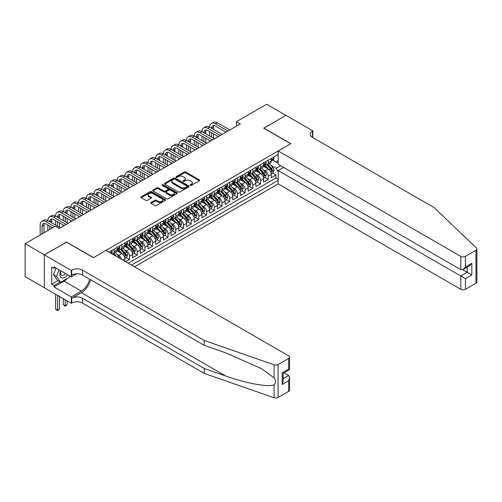 <?xml version="1.0" encoding="UTF-8"?>
<svg xmlns="http://www.w3.org/2000/svg" width="502" height="502" viewBox="0 0 502 502"><rect width="100%" height="100%" fill="white"/><g stroke="black" fill="none" stroke-linecap="round" stroke-linejoin="round"><path stroke-width="0.75" d="M190.271 185.382A0.747 0.433 0 0 0 191.331 185.382L199.369 180.745A1.067 0.615 0 0 0 199.683 180.306A1.067 0.615 0 0 0 199.369 179.873L185.753 172.01A1.067 0.615 0 0 0 184.24 172.01L176.208 176.648A0.747 0.433 0 0 0 175.989 176.955A0.747 0.433 0 0 0 176.208 177.262A0.747 0.433 0 0 0 177.262 177.262L178.304 176.66A3.42 1.977 0 0 1 183.142 176.66L184.278 177.313A3.42 1.977 0 0 1 185.282 178.712A3.42 1.977 0 0 1 184.278 180.111L183.236 180.707A0.747 0.433 0 0 0 183.023 181.015A0.747 0.433 0 0 0 183.236 181.322A0.747 0.433 0 0 0 184.297 181.322L185.338 180.72A3.42 1.977 0 0 1 190.176 180.72L191.312 181.379A3.42 1.977 0 0 1 192.316 182.772A3.42 1.977 0 0 1 191.312 184.171L190.271 184.774A0.747 0.433 0 0 0 190.051 185.075A0.747 0.433 0 0 0 190.271 185.382L190.271 184.774M151.039 202.488A1.067 0.615 0 0 0 150.725 202.921A1.067 0.615 0 0 0 151.039 203.36L154.861 205.563A1.067 0.615 0 0 0 156.373 205.563L165.296 200.411A1.067 0.615 0 0 0 165.61 199.978A1.067 0.615 0 0 0 165.296 199.539L151.686 191.682A1.067 0.615 0 0 0 150.173 191.682L141.25 196.834A1.067 0.615 0 0 0 140.936 197.267A1.067 0.615 0 0 0 141.25 197.706L145.862 200.367A1.067 0.615 0 0 0 147.375 200.367L151.19 198.165A1.067 0.615 0 0 0 151.504 197.725A1.067 0.615 0 0 0 151.19 197.292L148.906 195.968A2.861 1.65 0 0 1 148.065 194.801A2.861 1.65 0 0 1 149.834 193.276A2.861 1.65 0 0 1 152.953 193.634L161.914 198.811A2.861 1.65 0 0 1 162.748 199.978A2.861 1.65 0 0 1 160.985 201.503A2.861 1.65 0 0 1 157.866 201.145L156.373 200.285A1.067 0.615 0 0 0 154.861 200.285L151.039 202.488L151.039 203.36M66.515 242.171L44.364 254.828L25.1 243.708L25.1 276.627L44.32 287.728M66.515 242.039L93.479 257.608L290.721 143.735L263.757 128.167L285.908 115.378L266.644 104.253L236.404 121.716L236.404 126.165M25.1 243.708L55.339 226.251L59.192 228.473L240.257 123.938L236.404 121.716M178.379 191.984A1.067 0.615 0 0 0 179.892 191.984L188.815 186.832A1.067 0.615 0 0 0 189.128 186.399A1.067 0.615 0 0 0 188.815 185.96L175.204 178.103A1.067 0.615 0 0 0 173.692 178.103L164.769 183.255A1.067 0.615 0 0 0 164.455 183.688A1.067 0.615 0 0 0 164.769 184.127L178.379 191.984M162.46 185.545A0.747 0.433 0 0 1 163.219 185.652L163.219 184.761L177.055 192.749A1.067 0.615 0 0 1 177.369 193.188A1.067 0.615 0 0 1 177.055 193.621L168.132 198.773A1.067 0.615 0 0 1 166.62 198.773L153.01 190.917L156.825 188.727L156.825 187.836L153.01 190.045A1.067 0.615 0 0 0 152.696 190.478A1.067 0.615 0 0 0 153.01 190.917L153.01 190.045M156.825 188.727A1.067 0.615 0 0 1 158.337 188.727L158.337 187.836A1.067 0.615 0 0 0 156.825 187.836M158.337 187.836L163.859 191.024A1.067 0.615 0 0 0 165.371 191.024L167.906 189.561A1.067 0.615 0 0 0 168.22 189.128A1.067 0.615 0 0 0 167.906 188.689L162.159 185.37A0.747 0.433 0 0 1 161.939 185.069A0.747 0.433 0 0 1 162.403 184.667A0.747 0.433 0 0 1 163.219 184.761M125.688 261.749L129.535 259.521L126.033 257.501M124.521 249.82L126.454 250.937A4.361 2.516 60 0 1 129.535 256.277L132.622 254.495L132.622 257.746L137.241 255.072L133.739 253.052M132.227 245.371L134.16 246.488A4.361 2.516 60 0 1 137.241 251.828L140.322 250.046L140.322 253.297L144.946 250.623L141.439 248.603M139.932 240.922L141.865 242.039A4.361 2.516 60 0 1 144.946 247.379L148.027 245.597L148.027 248.848L152.652 246.181L149.144 244.154M147.638 236.473L149.571 237.59A4.361 2.516 60 0 1 152.652 242.93L155.733 241.148L155.733 244.399L160.358 241.732L156.85 239.705M155.338 232.024L157.277 233.141A4.361 2.516 60 0 1 160.358 238.481L163.439 236.706L163.439 239.95L168.063 237.283L164.556 235.256M163.043 227.582L164.982 228.699A4.361 2.516 60 0 1 168.063 234.032L171.144 232.257L171.144 235.501L175.769 232.834L172.261 230.807M170.749 223.133L172.682 224.25A4.361 2.516 60 0 1 175.769 229.583L178.85 227.808L178.85 231.052L183.468 228.385L179.967 226.358M178.455 218.684L180.387 219.801A4.361 2.516 60 0 1 183.468 225.134L186.556 223.359L186.556 226.603L191.174 223.936L187.673 221.915M186.16 214.235L188.093 215.352A4.361 2.516 60 0 1 191.174 220.692L194.255 218.91L194.255 222.16L198.88 219.487L195.372 217.466M193.866 209.786L195.799 210.903A4.361 2.516 60 0 1 198.88 216.243L201.961 214.461L201.961 217.711L206.586 215.038L203.078 213.017M201.566 205.337L203.505 206.454A4.361 2.516 60 0 1 206.586 211.794L209.667 210.012L209.667 213.262L214.291 210.589L210.784 208.568M209.271 200.888L211.21 202.005A4.361 2.516 60 0 1 214.291 207.345L217.372 205.563L217.372 208.813L221.997 206.146L218.489 204.119M216.977 196.439L218.91 197.556A4.361 2.516 60 0 1 221.997 202.896L225.078 201.114L225.078 204.364L229.696 201.697L226.195 199.67M224.683 191.99L226.615 193.107A4.361 2.516 60 0 1 229.696 198.447L232.784 196.671L232.784 199.915L237.402 197.248L233.901 195.222M232.388 187.547L234.321 188.664A4.361 2.516 60 0 1 237.402 193.998L240.483 192.222L240.483 195.466L245.108 192.799L241.6 190.773M240.094 183.098L242.027 184.215A4.361 2.516 60 0 1 245.108 189.549L248.189 187.773L248.189 191.017L252.813 188.35L249.306 186.324M247.8 178.649L249.732 179.766A4.361 2.516 60 0 1 252.813 185.1L255.894 183.324L255.894 186.568L260.519 183.901L257.011 181.881M255.499 174.2L257.438 175.317A4.361 2.516 60 0 1 260.519 180.657L263.6 178.875L263.6 182.126L268.225 179.452L268.225 176.208A4.361 2.516 -120 0 0 265.144 170.868L263.205 169.751M264.717 177.432L268.225 179.452M124.916 261.304L124.916 258.944A4.361 2.516 -120 0 0 121.835 253.604L117.066 250.856M121.653 259.421A4.361 2.516 60 0 0 118.748 255.386L116.815 254.269M132.622 254.495A4.361 2.516 -120 0 0 129.535 249.155L124.772 246.407M140.322 250.046A4.361 2.516 -120 0 0 137.241 244.712L132.478 241.958M148.027 245.597A4.361 2.516 -120 0 0 144.946 240.263L140.183 237.509M155.733 241.148A4.361 2.516 -120 0 0 152.652 235.814L147.889 233.06M163.439 236.706A4.361 2.516 -120 0 0 160.358 231.366L155.595 228.617M171.144 232.257A4.361 2.516 -120 0 0 168.063 226.917L163.294 224.168M178.85 227.808A4.361 2.516 -120 0 0 175.769 222.468L171 219.719M186.556 223.359A4.361 2.516 -120 0 0 183.468 218.019L178.706 215.27M194.255 218.91A4.361 2.516 -120 0 0 191.174 213.57L186.411 210.821M201.961 214.461A4.361 2.516 -120 0 0 198.88 209.121L194.117 206.372M209.667 210.012A4.361 2.516 -120 0 0 206.586 204.678L201.823 201.923M217.372 205.563A4.361 2.516 -120 0 0 214.291 200.229L209.522 197.474M225.078 201.114A4.361 2.516 -120 0 0 221.997 195.78L217.228 193.025M232.784 196.671A4.361 2.516 -120 0 0 229.696 191.331L224.934 188.583M240.483 192.222A4.361 2.516 -120 0 0 237.402 186.882L232.639 184.134M248.189 187.773A4.361 2.516 -120 0 0 245.108 182.433L240.345 179.685M255.894 183.324A4.361 2.516 -120 0 0 252.813 177.984L248.051 175.236M263.6 178.875A4.361 2.516 -120 0 0 260.519 173.535L255.756 170.787M134.505 266.838L278.202 183.883L460.805 289.303L460.805 276.006L467.199 272.31L467.199 267.102M131.505 265.106L278.202 180.413M278.202 154.434L109.003 252.117M118.71 248.954L118.748 248.979A4.361 2.516 60 0 0 120.932 249.199L124.013 247.417A4.361 2.516 -120 0 0 124.916 245.422L124.916 242.93M126.416 244.512L126.454 244.53A4.361 2.516 60 0 0 128.637 244.75L131.719 242.968A4.361 2.516 -120 0 0 132.622 240.973L132.622 238.481M134.122 240.063L134.16 240.082A4.361 2.516 60 0 0 136.337 240.301L139.424 238.519A4.361 2.516 -120 0 0 140.322 236.524L140.322 234.032M141.828 235.614L141.865 235.633A4.361 2.516 60 0 0 144.043 235.852L147.124 234.07A4.361 2.516 -120 0 0 148.027 232.075L148.027 229.583M149.527 231.165L149.571 231.19A4.361 2.516 60 0 0 151.748 231.403L154.829 229.621A4.361 2.516 -120 0 0 155.733 227.626L155.733 225.134M157.233 226.716L157.277 226.741A4.361 2.516 60 0 0 159.454 226.954L162.535 225.178A4.361 2.516 -120 0 0 163.439 223.183L163.439 220.692M164.938 222.267L164.982 222.292A4.361 2.516 60 0 0 167.16 222.505L170.241 220.729A4.361 2.516 -120 0 0 171.144 218.734L171.144 216.243M172.644 217.818L172.682 217.843A4.361 2.516 60 0 0 174.865 218.056L177.946 216.28A4.361 2.516 -120 0 0 178.85 214.285L178.85 211.794M180.35 213.369L180.387 213.394A4.361 2.516 60 0 0 182.571 213.607L185.652 211.831A4.361 2.516 -120 0 0 186.556 209.836L186.556 207.345M188.055 208.92L188.093 208.945A4.361 2.516 60 0 0 190.271 209.158L193.358 207.382A4.361 2.516 -120 0 0 194.255 205.387L194.255 202.896M195.761 204.471L195.799 204.496A4.361 2.516 60 0 0 197.976 204.716L201.057 202.933A4.361 2.516 -120 0 0 201.961 200.938L201.961 198.447M203.461 200.028L203.505 200.047A4.361 2.516 60 0 0 205.682 200.267L208.763 198.485A4.361 2.516 -120 0 0 209.667 196.489L209.667 193.998M211.166 195.579L211.21 195.598A4.361 2.516 60 0 0 213.388 195.818L216.469 194.036A4.361 2.516 -120 0 0 217.372 192.04L217.372 189.549M218.872 191.13L218.91 191.155A4.361 2.516 60 0 0 221.093 191.369L224.174 189.587A4.361 2.516 -120 0 0 225.078 187.591L225.078 185.1M226.578 186.681L226.615 186.706A4.361 2.516 60 0 0 228.799 186.92L231.88 185.138A4.361 2.516 -120 0 0 232.784 183.148L232.784 180.657M234.283 182.232L234.321 182.257A4.361 2.516 60 0 0 236.498 182.471L239.586 180.695A4.361 2.516 -120 0 0 240.483 178.699L240.483 176.208M241.989 177.783L242.027 177.808A4.361 2.516 60 0 0 244.204 178.022L247.285 176.246A4.361 2.516 -120 0 0 248.189 174.25L248.189 171.759M249.689 173.334L249.732 173.359A4.361 2.516 60 0 0 251.91 173.573L254.991 171.797A4.361 2.516 -120 0 0 255.894 169.802L255.894 167.31M257.394 168.885L257.438 168.91A4.361 2.516 60 0 0 259.616 169.124L262.697 167.348A4.361 2.516 -120 0 0 263.6 165.353L263.6 162.861M128.267 263.236L275.931 177.984L275.931 175.003L271.306 177.677L271.306 174.426A4.361 2.516 -120 0 0 268.225 169.086L263.456 166.338M265.1 164.436L265.144 164.461A4.361 2.516 -120 0 0 267.321 164.681A4.361 2.516 -120 0 0 268.225 162.686L268.225 160.194M267.321 164.681L270.402 162.899A4.361 2.516 -120 0 0 271.306 160.904L271.306 158.412M109.505 252.406L109.505 251.828M114.13 249.155L114.13 251.646A4.361 2.516 60 0 1 113.226 253.642A4.361 2.516 60 0 1 111.883 253.78M113.226 253.642L116.307 251.866A4.361 2.516 -120 0 0 117.211 249.87L117.211 247.379M121.835 244.712L121.835 247.204A4.361 2.516 60 0 1 120.932 249.199M129.535 240.263L129.535 242.755A4.361 2.516 60 0 1 128.637 244.75M137.241 235.814L137.241 238.306A4.361 2.516 60 0 1 136.337 240.301M144.946 231.366L144.946 233.857A4.361 2.516 60 0 1 144.043 235.852M152.652 226.917L152.652 229.408A4.361 2.516 60 0 1 151.748 231.403M160.358 222.468L160.358 224.959A4.361 2.516 60 0 1 159.454 226.954M168.063 218.019L168.063 220.51A4.361 2.516 60 0 1 167.16 222.505M175.769 213.57L175.769 216.061A4.361 2.516 60 0 1 174.865 218.056M183.468 209.121L183.468 211.612A4.361 2.516 60 0 1 182.571 213.607M191.174 204.678L191.174 207.169A4.361 2.516 60 0 1 190.271 209.158M198.88 200.229L198.88 202.72A4.361 2.516 60 0 1 197.976 204.716M206.586 195.78L206.586 198.271A4.361 2.516 60 0 1 205.682 200.267M214.291 191.331L214.291 193.822A4.361 2.516 60 0 1 213.388 195.818M221.997 186.882L221.997 189.373A4.361 2.516 60 0 1 221.093 191.369M229.696 182.433L229.696 184.924A4.361 2.516 60 0 1 228.799 186.92M237.402 177.984L237.402 180.475A4.361 2.516 60 0 1 236.498 182.471M245.108 173.535L245.108 176.026A4.361 2.516 60 0 1 244.204 178.022M252.813 169.086L252.813 171.577A4.361 2.516 60 0 1 251.91 173.573M260.519 164.643L260.519 167.135A4.361 2.516 60 0 1 259.616 169.124M260.519 180.657L260.519 183.901M252.813 185.1L252.813 188.35M245.108 189.549L245.108 192.799M237.402 193.998L237.402 197.248M229.696 198.447L229.696 201.697M221.997 202.896L221.997 206.146M214.291 207.345L214.291 210.589M206.586 211.794L206.586 215.038M198.88 216.243L198.88 219.487M191.174 220.692L191.174 223.936M183.468 225.134L183.468 228.385M175.769 229.583L175.769 232.834M168.063 234.032L168.063 237.283M160.358 238.481L160.358 241.732M152.652 242.93L152.652 246.181M144.946 247.379L144.946 250.623M137.241 251.828L137.241 255.072M129.535 256.277L129.535 259.521M278.202 171.96L276.081 168.289L270.911 165.302M276.081 168.289L280.631 165.666M272.649 160.082L278.202 163.282M272.806 159.994L276.081 161.882L278.202 160.659M272.423 172.983L275.931 175.003M275.931 177.984L278.202 179.296M190.572 185.489L191.312 185.062A3.42 1.977 0 0 0 192.316 183.663L192.316 182.772M185.282 178.712L185.282 179.603A3.42 1.977 0 0 1 184.278 181.002L183.537 181.429M199.369 179.873L199.369 180.745L185.753 172.901A1.067 0.615 0 0 0 184.24 172.901L176.503 177.369M188.815 185.96L188.815 186.832L175.204 178.994A1.067 0.615 0 0 0 173.692 178.994L164.781 184.134L164.769 183.255M186.926 186.7A0.747 0.433 0 0 0 187.146 186.399A0.747 0.433 0 0 0 186.926 186.091L174.978 179.195A0.747 0.433 0 0 0 173.918 179.195L172.82 179.829A3.42 1.977 0 0 0 171.822 181.222A3.42 1.977 0 0 0 172.82 182.621L180.99 187.334A3.42 1.977 0 0 0 185.828 187.334L186.926 186.7L186.926 187.591A0.747 0.433 0 0 0 187.146 187.29L187.146 186.399M171.822 181.222L171.822 182.113A3.42 1.977 0 0 0 172.82 183.512L172.82 182.621M186.926 187.591L185.828 188.225A3.42 1.977 0 0 1 180.99 188.225L172.82 183.512M158.337 188.727L163.859 191.915A1.067 0.615 0 0 0 165.371 191.915L167.906 190.453A1.067 0.615 0 0 0 168.22 190.013L168.22 189.128M163.219 185.652L177.043 193.634M169.588 194.33A2.861 1.65 0 0 0 172.707 194.694A2.861 1.65 0 0 0 174.47 193.163A2.861 1.65 0 0 0 173.636 191.996L170.479 190.176A1.067 0.615 0 0 0 168.967 190.176L166.432 191.638A1.067 0.615 0 0 0 166.118 192.071A1.067 0.615 0 0 0 166.432 192.511L169.588 194.33L169.588 195.222A2.861 1.65 0 0 0 172.707 195.579A2.861 1.65 0 0 0 174.47 194.054L174.47 193.163M166.118 192.071L166.118 192.963A1.067 0.615 0 0 0 166.432 193.402L166.432 192.511M169.588 195.222L166.432 193.402M162.748 199.978L162.748 200.869A2.861 1.65 0 0 1 160.985 202.394A2.861 1.65 0 0 1 157.866 202.036L156.373 201.17A1.067 0.615 0 0 0 154.861 201.17L151.058 203.366M148.065 194.801L148.065 195.692A2.861 1.65 0 0 0 148.906 196.859L148.906 195.968M151.177 198.171L148.906 196.859M165.296 199.539L165.296 200.411L151.686 192.573A1.067 0.615 0 0 0 150.173 192.573L141.263 197.713M271.237 173.661L273.232 172.512L274.004 170.291A2.886 1.669 -120 0 0 272.875 167.58L269.354 163.501M268.652 169.369L264.629 164.712M266.361 168.013L264.027 165.309A6.921 3.997 -120 0 0 263.814 165.07M266.926 164.838L270.49 168.961A2.886 1.669 60 0 1 271.519 170.95C271.952 171.527 272.26 171.351 272.442 170.41A2.886 1.669 -120 0 0 271.413 168.421L267.892 164.349M267.139 164.769L270.961 169.199A1.468 0.847 60 0 1 271.331 169.77L272.442 170.41M271.519 170.95L271.726 171.289M273.345 157.233L274.004 158.368A2.886 1.669 60 0 1 273.402 159.649L271.94 160.489A2.886 1.669 -120 0 0 272.442 159.824L272.379 159.567M40.16 235.011L40.16 225.047A8.17 4.719 60 0 1 41.854 221.307L43.781 220.196A8.17 4.719 60 0 1 47.866 220.598A8.17 4.719 60 0 1 49.56 216.858L51.486 215.747A8.17 4.719 60 0 1 55.571 216.149A8.17 4.719 60 0 1 57.266 212.409L59.192 211.298A8.17 4.719 60 0 1 63.277 211.706A8.17 4.719 60 0 1 64.971 207.96L66.898 206.849A8.17 4.719 60 0 1 70.983 207.257A8.17 4.719 60 0 1 72.677 203.517L74.603 202.4A8.17 4.719 60 0 1 78.688 202.808A8.17 4.719 60 0 1 80.376 199.068L82.303 197.951A8.17 4.719 60 0 1 86.394 198.359A8.17 4.719 60 0 1 88.082 194.619L90.009 193.508A8.17 4.719 60 0 1 94.094 193.91A8.17 4.719 60 0 1 95.788 190.17L97.714 189.059A8.17 4.719 60 0 1 101.799 189.461A8.17 4.719 60 0 1 103.494 185.721L105.42 184.61A8.17 4.719 60 0 1 109.505 185.012A8.17 4.719 60 0 1 111.199 181.272L113.126 180.162A8.17 4.719 60 0 1 117.211 180.563A8.17 4.719 60 0 1 118.905 176.823L120.831 175.713A8.17 4.719 60 0 1 124.916 176.114A8.17 4.719 60 0 1 126.604 172.374L128.531 171.264A8.17 4.719 60 0 1 132.622 171.671A8.17 4.719 60 0 1 134.31 167.925L136.237 166.815A8.17 4.719 60 0 1 140.322 167.222A8.17 4.719 60 0 1 142.016 163.483L143.942 162.366A8.17 4.719 60 0 1 148.027 162.773A8.17 4.719 60 0 1 149.721 159.034L151.648 157.917A8.17 4.719 60 0 1 155.733 158.325A8.17 4.719 60 0 1 157.427 154.585L159.354 153.474A8.17 4.719 60 0 1 163.439 153.876A8.17 4.719 60 0 1 165.133 150.136L167.059 149.025A8.17 4.719 60 0 1 171.144 149.427A8.17 4.719 60 0 1 172.839 145.687L174.765 144.576A8.17 4.719 60 0 1 178.85 144.978A8.17 4.719 60 0 1 180.538 141.238L182.464 140.127A8.17 4.719 60 0 1 186.556 140.529A8.17 4.719 60 0 1 188.244 136.789L190.17 135.678A8.17 4.719 60 0 1 194.255 136.08A8.17 4.719 60 0 1 195.949 132.34L197.876 131.229A8.17 4.719 60 0 1 201.961 131.637A8.17 4.719 60 0 1 203.655 127.891L205.582 126.78A8.17 4.719 60 0 1 209.667 127.188A8.17 4.719 60 0 1 211.361 123.448L213.287 122.331A8.17 4.719 60 0 1 217.372 122.739L229.853 129.943M211.361 123.448A8.17 4.719 60 0 1 215.446 123.85L227.927 131.053M271.4 160.627L271.413 160.627A2.886 1.669 -120 0 0 271.94 160.489M272.071 159.611L272.442 159.824L271.519 160.358A2.886 1.669 60 0 1 271.306 160.772M226 132.17L215.446 126.071A5.447 3.144 -120 0 0 212.722 125.801A5.447 3.144 -120 0 0 211.593 128.299L213.519 127.188L213.519 129.409M213.858 125.55A5.447 3.144 -120 0 0 213.519 127.188M211.593 132.748L211.593 137.197M213.519 133.858L213.519 138.307M209.667 141.595L209.667 140.529M209.667 136.08L209.667 131.637M60.692 270.754A7.084 4.091 120 0 0 62.355 278.008A7.084 4.091 120 0 0 67.638 274.763M60.93 270.885A4.851 2.799 120 0 0 61.52 275.228A4.851 2.799 120 0 0 62.229 275.447A4.851 2.799 120 0 0 65.574 273.571M69.621 275.905L69.019 277.474L60.698 282.275L57.617 280.499L53.457 274.581L55.992 268.037M60.698 282.275L56.538 276.357L59.073 269.819M53.457 274.581L56.538 276.357M283.674 167.423L278.202 170.58L465.423 278.673L465.423 289.303L475.94 283.235L475.94 250.316A3.269 1.889 0 0 0 476.9 248.979A3.269 1.889 0 0 0 476.429 248.007L434.224 207.677L312.489 137.397A7.63 4.405 180 0 1 310.255 134.279A7.63 4.405 180 0 1 312.489 131.166L312.909 130.922L285.945 115.353L263.87 128.23M278.202 170.58L278.202 183.883M263.87 128.098L290.834 143.666L278.202 150.964L460.805 256.384A3.269 1.889 0 0 0 465.423 256.384L475.94 250.316M312.909 130.922L312.677 137.504M278.202 150.964L278.202 164.261L460.805 269.687L460.805 256.384M476.9 248.979L476.9 281.898A3.269 1.889 180 0 1 475.94 283.235M465.423 289.303A3.269 1.889 180 0 1 460.805 289.303M311.522 136.713A7.63 4.405 180 0 1 312.489 136.036L312.489 131.166M462.649 269.687L471.824 274.983L465.423 278.673M465.423 256.384L465.423 267.02L463.114 269.461L460.805 269.687M465.423 267.02L471.824 263.324L469.508 265.765L463.114 269.461M288.6 391.391L288.6 380.761L289.56 377.542L289.56 390.06A3.269 1.889 180 0 1 288.6 391.391L278.083 397.465A3.269 1.889 180 0 1 274.086 397.747L204.232 373.375L204.232 368.506L82.497 298.226A7.63 4.405 -0 0 0 71.711 298.226L81.343 292.66A14.194 8.195 120 0 0 90.718 279.796M204.232 368.506L225.655 375.979C246.124 383.359 268.99 387.488 274.086 384.727C275.937 382.825 275.937 380.535 274.086 377.843L261.517 368.706L225.655 352.799L204.232 345.332L82.497 275.046A7.63 4.405 -0 0 0 71.711 275.046L71.711 270.176L71.29 270.421L44.32 254.853L66.396 242.108L93.366 257.677L105.997 250.379L288.6 355.805A3.269 1.889 -0 0 1 289.56 357.142A3.269 1.889 -0 0 1 288.6 358.472L278.083 364.546L278.083 397.465M204.232 373.375L82.497 303.095A7.63 4.405 -0 0 0 71.711 303.095L71.29 303.34L44.32 287.772L44.32 254.853M204.232 345.332L204.232 340.456L82.497 270.176A7.63 4.405 -0 0 0 71.711 270.176M274.086 377.843L274.086 364.828L204.232 340.456M67.481 278.359A12.255 7.078 -60 0 1 64.087 281.12L54.034 286.924L54.034 285.5L60.158 281.961M55.264 267.616L54.034 268.332L51.719 266.995L51.719 284.163L54.034 285.5M54.034 268.332L54.034 266.907L71.29 276.872L71.29 270.421M71.29 303.34L71.29 296.889L81.343 291.085A12.255 7.078 120 0 0 89.645 279.168M54.034 286.924L71.29 296.889M284.088 372.817L288.6 375.421L289.56 377.542M76.668 273.766L71.29 276.872M274.086 364.828A3.269 1.889 -0 0 0 278.083 364.546M51.719 284.163L57.849 280.631M288.6 380.761L282.206 384.45L283.166 381.231L283.166 373.35L289.56 369.66L289.56 357.142M282.206 384.45L282.206 372.798C283.454 373.519 283.454 373.519 282.206 372.798L288.6 369.108C289.849 369.823 289.849 369.823 288.6 369.108L288.6 358.472M263.537 178.11L265.527 176.961L266.298 174.74A2.886 1.669 -120 0 0 265.169 172.029L261.649 167.95M260.946 173.817L256.924 169.161M258.655 172.462L256.321 169.758A6.921 3.997 -120 0 0 256.108 169.519M259.22 169.281L262.784 173.403A2.886 1.669 60 0 1 263.814 175.393C264.247 175.976 264.554 175.8 264.736 174.859A2.886 1.669 -120 0 0 263.707 172.87L260.187 168.797M259.434 169.218L263.255 173.648A1.468 0.847 60 0 1 263.632 174.219L264.736 174.859M263.814 175.393L264.021 175.738M255.832 182.559L257.821 181.41L258.593 179.189A2.886 1.669 -120 0 0 257.47 176.478L253.949 172.399M253.24 178.266L249.218 173.61M250.95 176.911L248.615 174.207A6.921 3.997 -120 0 0 248.402 173.968M251.521 173.73L255.079 177.852A2.886 1.669 60 0 1 256.108 179.841C256.541 180.425 256.848 180.243 257.03 179.308A2.886 1.669 -120 0 0 256.001 177.319L252.481 173.246M251.728 173.667L255.556 178.097A1.468 0.847 60 0 1 255.926 178.668L257.03 179.308M256.108 179.841L256.321 180.187M248.126 187.008L250.115 185.859L250.887 183.632A2.886 1.669 -120 0 0 249.764 180.921L246.244 176.848M245.534 182.715L241.512 178.059M243.25 181.36L240.91 178.656A6.921 3.997 -120 0 0 240.696 178.417M243.815 178.179L247.373 182.301A2.886 1.669 60 0 1 248.402 184.29C248.835 184.874 249.143 184.692 249.331 183.757A2.886 1.669 -120 0 0 248.295 181.768L244.775 177.695M244.022 178.116L247.85 182.54A1.468 0.847 60 0 1 248.22 183.117L249.331 183.757M248.402 184.29L248.615 184.636M240.42 191.457L242.41 190.308L243.181 188.081A2.886 1.669 -120 0 0 242.058 185.37L238.538 181.297M237.835 187.164L233.806 182.508M235.545 185.809L233.21 183.105A6.921 3.997 -120 0 0 232.991 182.866M236.109 182.628L239.667 186.75A2.886 1.669 60 0 1 240.696 188.739C241.136 189.323 241.443 189.141 241.625 188.206A2.886 1.669 -120 0 0 240.596 186.217L237.076 182.144M236.316 182.559L240.144 186.989A1.468 0.847 60 0 1 240.514 187.566L241.625 188.206M240.696 188.739L240.91 189.085M265.64 161.682L266.298 162.817A2.886 1.669 60 0 1 265.696 164.091L264.234 164.938A2.886 1.669 -120 0 0 264.736 164.273L264.679 164.016M203.655 127.891A8.17 4.719 60 0 1 207.74 128.299L209.667 127.188L222.148 134.392M207.74 128.299L220.221 135.502M263.694 165.076L263.707 165.076A2.886 1.669 -120 0 0 264.234 164.938M264.366 164.06L264.736 164.273L263.814 164.807A2.886 1.669 60 0 1 263.6 165.221M218.295 136.619L207.74 130.52A5.447 3.144 -120 0 0 205.017 130.25A5.447 3.144 -120 0 0 203.887 132.748L205.814 131.637L205.814 133.858M206.159 129.999A5.447 3.144 -120 0 0 205.814 131.637M203.887 137.197L203.887 141.646M205.814 138.307L205.814 142.756M201.961 146.044L201.961 144.978M201.961 140.529L201.961 136.08M257.94 166.131L258.593 167.266A2.886 1.669 60 0 1 257.997 168.54L256.528 169.387A2.886 1.669 -120 0 0 257.03 168.722L256.974 168.465M195.949 132.34A8.17 4.719 60 0 1 200.034 132.748L201.961 131.637L214.442 138.841M200.034 132.748L212.515 139.951M255.989 169.525L256.001 169.525A2.886 1.669 -120 0 0 256.528 169.387M256.66 168.509L257.03 168.722L256.108 169.256A2.886 1.669 60 0 1 255.894 169.67M210.589 141.062L200.034 134.969A5.447 3.144 -120 0 0 197.311 134.699A5.447 3.144 -120 0 0 196.182 137.197L198.108 136.08L198.108 138.307M198.453 134.448A5.447 3.144 -120 0 0 198.108 136.08M196.182 141.646L196.182 146.088M198.108 142.756L198.108 147.205M194.255 150.493L194.255 149.427M194.255 144.978L194.255 140.529M250.234 170.58L250.887 171.715A2.886 1.669 60 0 1 250.291 172.989L248.823 173.836A2.886 1.669 -120 0 0 249.331 173.171L249.268 172.914M188.244 136.789A8.17 4.719 60 0 1 192.329 137.197L194.255 136.08L206.736 143.29M192.329 137.197L204.81 144.4M248.289 173.968L248.295 173.968A2.886 1.669 -120 0 0 248.823 173.836M248.954 172.958L249.331 173.171L248.402 173.705A2.886 1.669 60 0 1 248.189 174.112M202.89 145.511L192.329 139.418A5.447 3.144 -120 0 0 189.605 139.148A5.447 3.144 -120 0 0 188.476 141.646L190.402 140.529L190.402 142.756M190.747 138.897A5.447 3.144 -120 0 0 190.402 140.529M188.476 146.088L188.476 150.537M190.402 147.205L190.402 151.654M186.556 154.942L186.556 153.876M186.556 149.427L186.556 144.978M242.529 175.029L243.181 176.164A2.886 1.669 60 0 1 242.585 177.438L241.123 178.285A2.886 1.669 -120 0 0 241.625 177.62L241.562 177.363M180.538 141.238A8.17 4.719 60 0 1 184.629 141.646L186.556 140.529L199.037 147.739M184.629 141.646L197.11 148.849M240.583 178.417L240.596 178.417A2.886 1.669 -120 0 0 241.123 178.285M241.249 177.407L241.625 177.62L240.696 178.154A2.886 1.669 60 0 1 240.483 178.561M195.184 149.96L184.629 143.867A5.447 3.144 -120 0 0 181.9 143.597A5.447 3.144 -120 0 0 180.776 146.088L182.703 144.978L182.703 147.205M183.042 143.346A5.447 3.144 -120 0 0 182.703 144.978M180.776 150.537L180.776 154.986M182.703 151.654L182.703 156.097M178.85 159.391L178.85 158.325M178.85 153.876L178.85 149.427M232.715 195.905L234.71 194.757L235.476 192.53A2.886 1.669 -120 0 0 234.352 189.819L230.832 185.746M230.129 191.613L226.107 186.951M227.839 190.258L225.505 187.553A6.921 3.997 -120 0 0 225.291 187.309M228.404 187.077L231.962 191.199A2.886 1.669 60 0 1 232.997 193.188C233.43 193.772 233.737 193.59 233.919 192.655A2.886 1.669 -120 0 0 232.89 190.666L229.37 186.587M228.611 187.008L232.439 191.438A1.468 0.847 60 0 1 232.809 192.015L233.919 192.655M232.997 193.188L233.204 193.534M234.823 179.478L235.476 180.607A2.886 1.669 60 0 1 234.88 181.887L233.417 182.734A2.886 1.669 -120 0 0 233.919 182.069L233.857 181.812M172.839 145.687A8.17 4.719 60 0 1 176.924 146.088L178.85 144.978L191.331 152.188M176.924 146.088L189.405 153.298M232.878 182.866L232.89 182.866A2.886 1.669 -120 0 0 233.417 182.734M233.543 181.849L233.919 182.069L232.997 182.602A2.886 1.669 60 0 1 232.784 183.01M187.478 154.409L176.924 148.316A5.447 3.144 -120 0 0 174.2 148.046A5.447 3.144 -120 0 0 173.071 150.537L174.997 149.427L174.997 151.654M175.336 147.795A5.447 3.144 -120 0 0 174.997 149.427M173.071 154.986L173.071 159.435M174.997 156.097L174.997 160.546M171.144 163.84L171.144 162.773M171.144 158.325L171.144 153.876M225.009 200.354L227.004 199.206L227.77 196.979A2.886 1.669 -120 0 0 226.647 194.268L223.126 190.195M222.424 196.062L218.401 191.4M220.133 194.707L217.799 192.002A6.921 3.997 -120 0 0 217.586 191.758M220.698 191.526L224.262 195.648A2.886 1.669 60 0 1 225.291 197.637C225.724 198.215 226.032 198.039 226.214 197.104A2.886 1.669 -120 0 0 225.185 195.115L221.664 191.036M220.911 191.457L224.733 195.887A1.468 0.847 60 0 1 225.103 196.464L226.214 197.104M225.291 197.637L225.498 197.976M227.117 183.927L227.77 185.056A2.886 1.669 60 0 1 227.174 186.336L225.712 187.183A2.886 1.669 -120 0 0 226.214 186.518L226.151 186.261M165.133 150.136A8.17 4.719 60 0 1 169.218 150.537L171.144 149.427L183.625 156.637M169.218 150.537L181.699 157.747M225.172 187.315L225.185 187.315A2.886 1.669 -120 0 0 225.712 187.183M225.844 186.298L226.214 186.518L225.291 187.051A2.886 1.669 60 0 1 225.078 187.459M179.772 158.858L169.218 152.765A5.447 3.144 -120 0 0 166.495 152.495A5.447 3.144 -120 0 0 165.365 154.986L167.292 153.876L167.292 156.097M167.63 152.244A5.447 3.144 -120 0 0 167.292 153.876M165.365 159.435L165.365 163.884M167.292 160.546L167.292 164.995M163.439 168.289L163.439 167.222M163.439 162.773L163.439 158.325M217.31 204.803L219.299 203.655L220.071 201.427A2.886 1.669 -120 0 0 218.941 198.717L215.421 194.638M214.718 200.511L210.696 195.849M212.428 199.15L210.093 196.451A6.921 3.997 -120 0 0 209.88 196.207M212.992 195.975L216.557 200.097A2.886 1.669 60 0 1 217.586 202.086C218.019 202.664 218.326 202.488 218.508 201.553A2.886 1.669 -120 0 0 217.479 199.564L213.959 195.485M213.206 195.905L217.027 200.336A1.468 0.847 60 0 1 217.397 200.913L218.508 201.553M217.586 202.086L217.793 202.425M219.412 188.369L220.071 189.505A2.886 1.669 60 0 1 219.468 190.785L218.006 191.626A2.886 1.669 -120 0 0 218.508 190.967L218.445 190.71M157.427 154.585A8.17 4.719 60 0 1 161.512 154.986L163.439 153.876L175.92 161.079M161.512 154.986L173.993 162.196M217.466 191.764L217.479 191.764A2.886 1.669 -120 0 0 218.006 191.626M218.138 190.747L218.508 190.967L217.586 191.5A2.886 1.669 60 0 1 217.372 191.908M172.067 163.307L161.512 157.214A5.447 3.144 -120 0 0 158.789 156.944A5.447 3.144 -120 0 0 157.659 159.435L159.586 158.325L159.586 160.546M159.925 156.693A5.447 3.144 -120 0 0 159.586 158.325M157.659 163.884L157.659 168.333M159.586 164.995L159.586 169.444M155.733 172.738L155.733 171.671M155.733 167.222L155.733 162.773M209.604 209.252L211.593 208.098L212.365 205.876A2.886 1.669 -120 0 0 211.242 203.166L207.721 199.087M207.012 204.954L202.99 200.298M204.722 203.599L202.388 200.894A6.921 3.997 -120 0 0 202.174 200.656M205.287 200.423L208.851 204.546A2.886 1.669 60 0 1 209.88 206.535C210.313 207.113 210.62 206.937 210.802 206.002A2.886 1.669 -120 0 0 209.773 204.013L206.253 199.934M205.5 200.354L209.328 204.785A1.468 0.847 60 0 1 209.698 205.362L210.802 206.002M209.88 206.535L210.087 206.874M211.706 192.818L212.365 193.954A2.886 1.669 60 0 1 211.762 195.234L210.3 196.075A2.886 1.669 -120 0 0 210.802 195.41L210.746 195.159M149.721 159.034A8.17 4.719 60 0 1 153.807 159.435L155.733 158.325L168.214 165.528M153.807 159.435L166.287 166.645M209.761 196.213L209.773 196.213A2.886 1.669 -120 0 0 210.3 196.075M210.432 195.196L210.802 195.41L209.88 195.943A2.886 1.669 60 0 1 209.667 196.357M164.361 167.756L153.807 161.663A5.447 3.144 -120 0 0 151.083 161.393A5.447 3.144 -120 0 0 149.954 163.884L151.88 162.773L151.88 164.995M152.225 161.142A5.447 3.144 -120 0 0 151.88 162.773M149.954 168.333L149.954 172.782M151.88 169.444L151.88 173.893M148.027 177.187L148.027 176.114M148.027 171.671L148.027 167.222M201.898 213.701L203.887 212.547L204.659 210.325A2.886 1.669 -120 0 0 203.536 207.615L200.016 203.536M199.307 209.403L195.284 204.747M197.016 208.048L194.682 205.343A6.921 3.997 -120 0 0 194.469 205.105M197.587 204.872L201.145 208.995A2.886 1.669 60 0 1 202.174 210.984C202.607 211.562 202.915 211.386 203.097 210.445A2.886 1.669 -120 0 0 202.068 208.455L198.547 204.383M197.794 204.803L201.622 209.234A1.468 0.847 60 0 1 201.992 209.805L203.097 210.445M202.174 210.984L202.388 211.323M204.007 197.267L204.659 198.403A2.886 1.669 60 0 1 204.063 199.683L202.595 200.524A2.886 1.669 -120 0 0 203.097 199.859L203.04 199.601M142.016 163.483A8.17 4.719 60 0 1 146.101 163.884L148.027 162.773L160.508 169.977M146.101 163.884L158.582 171.088M202.061 200.662L202.068 200.662A2.886 1.669 -120 0 0 202.595 200.524M202.726 199.645L203.097 199.859L202.174 200.392A2.886 1.669 60 0 1 201.961 200.806M156.655 172.205L146.101 166.106A5.447 3.144 -120 0 0 143.377 165.836A5.447 3.144 -120 0 0 142.248 168.333L144.174 167.222L144.174 169.444M144.52 165.585A5.447 3.144 -120 0 0 144.174 167.222M142.248 172.782L142.248 177.231M144.174 173.893L144.174 178.342M140.322 181.63L140.322 180.563M140.322 176.114L140.322 171.671M194.192 218.144L196.182 216.996L196.953 214.774A2.886 1.669 -120 0 0 195.83 212.064L192.31 207.985M191.601 213.852L187.579 209.196M189.317 212.497L186.976 209.792A6.921 3.997 -120 0 0 186.763 209.554M189.881 209.315L193.439 213.438A2.886 1.669 60 0 1 194.469 215.427C194.901 216.011 195.215 215.835 195.397 214.894A2.886 1.669 -120 0 0 194.368 212.904L190.848 208.832M190.089 209.252L193.916 213.683A1.468 0.847 60 0 1 194.287 214.254L195.397 214.894M194.469 215.427L194.682 215.772M196.301 201.716L196.953 202.852A2.886 1.669 60 0 1 196.357 204.126L194.895 204.973A2.886 1.669 -120 0 0 195.397 204.308L195.334 204.05M134.31 167.925A8.17 4.719 60 0 1 138.395 168.333L140.322 167.222L152.809 174.426M138.395 168.333L150.882 175.537M194.356 205.111L194.368 205.111A2.886 1.669 -120 0 0 194.895 204.973M195.021 204.094L195.397 204.308L194.469 204.841A2.886 1.669 60 0 1 194.255 205.255M148.956 176.654L138.395 170.554A5.447 3.144 -120 0 0 135.672 170.285A5.447 3.144 -120 0 0 134.549 172.782L136.475 171.671L136.475 173.893M136.814 170.034A5.447 3.144 -120 0 0 136.475 171.671M134.549 177.231L134.549 181.68M136.475 178.342L136.475 182.791M132.622 186.079L132.622 185.012M132.622 180.563L132.622 176.114M186.487 222.593L188.476 221.445L189.248 219.223A2.886 1.669 -120 0 0 188.124 216.513L184.604 212.434M183.901 218.301L179.873 213.645M181.611 216.946L179.277 214.241A6.921 3.997 -120 0 0 179.057 214.003M182.176 213.764L185.734 217.887A2.886 1.669 60 0 1 186.763 219.876C187.202 220.46 187.51 220.278 187.692 219.343A2.886 1.669 -120 0 0 186.662 217.353L183.142 213.281M182.383 213.701L186.211 218.132A1.468 0.847 60 0 1 186.581 218.703L187.692 219.343M186.763 219.876L186.976 220.221M188.595 206.165L189.248 207.301A2.886 1.669 60 0 1 188.652 208.575L187.19 209.422A2.886 1.669 -120 0 0 187.692 208.757L187.629 208.499M126.604 172.374A8.17 4.719 60 0 1 130.696 172.782L132.622 171.671L145.103 178.875M130.696 172.782L143.177 179.986M186.65 209.56L186.662 209.56A2.886 1.669 -120 0 0 187.19 209.422M187.315 208.543L187.692 208.757L186.763 209.29A2.886 1.669 60 0 1 186.556 209.704M141.25 181.096L130.696 175.003A5.447 3.144 -120 0 0 127.972 174.734A5.447 3.144 -120 0 0 126.843 177.231L128.769 176.114L128.769 178.342M129.108 174.483A5.447 3.144 -120 0 0 128.769 176.114M126.843 181.68L126.843 186.123M128.769 182.791L128.769 187.24M124.916 190.528L124.916 189.461M124.916 185.012L124.916 180.563M178.781 227.042L180.776 225.894L181.542 223.672A2.886 1.669 -120 0 0 180.419 220.955L176.899 216.883M176.196 222.75L172.173 218.094M173.905 221.395L171.571 218.69A6.921 3.997 -120 0 0 171.358 218.452M174.47 218.213L178.034 222.336A2.886 1.669 60 0 1 179.063 224.325C179.496 224.909 179.804 224.727 179.986 223.792A2.886 1.669 -120 0 0 178.957 221.802L175.436 217.73M174.677 218.15L178.505 222.574A1.468 0.847 60 0 1 178.875 223.152L179.986 223.792M179.063 224.325L179.27 224.67M180.889 210.614L181.542 211.75A2.886 1.669 60 0 1 180.946 213.024L179.484 213.871A2.886 1.669 -120 0 0 179.986 213.206L179.923 212.948M118.905 176.823A8.17 4.719 60 0 1 122.99 177.231L124.916 176.114L137.397 183.324M122.99 177.231L135.471 184.435M178.944 214.009L178.957 214.003A2.886 1.669 -120 0 0 179.484 213.871M179.616 212.992L179.986 213.206L179.063 213.739A2.886 1.669 60 0 1 178.85 214.147M133.545 185.545L122.99 179.452A5.447 3.144 -120 0 0 120.267 179.183A5.447 3.144 -120 0 0 119.137 181.68L121.064 180.563L121.064 182.791M121.402 178.932A5.447 3.144 -120 0 0 121.064 180.563M119.137 186.123L119.137 190.572M121.064 187.24L121.064 191.689M117.211 194.977L117.211 193.91M117.211 189.461L117.211 185.012M171.075 231.491L173.071 230.343L173.843 228.115A2.886 1.669 -120 0 0 172.713 225.404L169.193 221.332M168.49 227.199L164.468 222.543M166.2 225.844L163.865 223.139A6.921 3.997 -120 0 0 163.652 222.901M166.764 222.662L170.329 226.785A2.886 1.669 60 0 1 171.358 228.774C171.791 229.358 172.098 229.176 172.28 228.241A2.886 1.669 -120 0 0 171.251 226.251L167.731 222.179M166.978 222.593L170.799 227.023A1.468 0.847 60 0 1 171.169 227.601L172.28 228.241M171.358 228.774L171.565 229.119M173.184 215.063L173.843 216.199A2.886 1.669 60 0 1 173.24 217.473L171.778 218.32A2.886 1.669 -120 0 0 172.28 217.655L172.217 217.397M111.199 181.272A8.17 4.719 60 0 1 115.284 181.68L117.211 180.563L129.692 187.773M115.284 181.68L127.765 188.884M171.238 218.452L171.251 218.452A2.886 1.669 -120 0 0 171.778 218.32M171.91 217.441L172.28 217.655L171.358 218.188A2.886 1.669 60 0 1 171.144 218.596M125.839 189.994L115.284 183.901A5.447 3.144 -120 0 0 112.561 183.632A5.447 3.144 -120 0 0 111.431 186.123L113.358 185.012L113.358 187.24M113.697 183.381A5.447 3.144 -120 0 0 113.358 185.012M111.431 190.572L111.431 195.021M113.358 191.689L113.358 196.131M109.505 199.426L109.505 198.359M109.505 193.91L109.505 189.461M163.376 235.94L165.365 234.792L166.137 232.564A2.886 1.669 -120 0 0 165.007 229.853L161.487 225.781M160.784 231.648L156.762 226.986M158.494 230.292L156.16 227.588A6.921 3.997 -120 0 0 155.946 227.343M159.059 227.111L162.623 231.234A2.886 1.669 60 0 1 163.652 233.223C164.085 233.806 164.392 233.625 164.574 232.69A2.886 1.669 -120 0 0 163.545 230.7L160.025 226.622M159.272 227.042L163.094 231.472A1.468 0.847 60 0 1 163.47 232.049L164.574 232.69M163.652 233.223L163.859 233.568M165.478 219.512L166.137 220.642A2.886 1.669 60 0 1 165.534 221.922L164.072 222.769A2.886 1.669 -120 0 0 164.574 222.104L164.518 221.846M103.494 185.721A8.17 4.719 60 0 1 107.579 186.123L109.505 185.012L121.986 192.222M107.579 186.123L120.06 193.333M163.533 222.901L163.545 222.901A2.886 1.669 -120 0 0 164.072 222.769M164.204 221.884L164.574 222.104L163.652 222.637A2.886 1.669 60 0 1 163.439 223.045M118.133 194.443L107.579 188.35A5.447 3.144 -120 0 0 104.855 188.081A5.447 3.144 -120 0 0 103.726 190.572L105.652 189.461L105.652 191.689M105.997 187.83A5.447 3.144 -120 0 0 105.652 189.461M103.726 195.021L103.726 199.47M105.652 196.131L105.652 200.58M101.799 203.875L101.799 202.808M101.799 198.359L101.799 193.91M155.67 240.389L157.659 239.241L158.431 237.013A2.886 1.669 -120 0 0 157.308 234.302L153.788 230.23M153.079 236.097L149.056 231.435M150.788 234.741L148.454 232.037A6.921 3.997 -120 0 0 148.241 231.792M151.359 231.56L154.917 235.683A2.886 1.669 60 0 1 155.946 237.672C156.379 238.249 156.687 238.073 156.869 237.139A2.886 1.669 -120 0 0 155.84 235.149L152.319 231.071M151.566 231.491L155.394 235.921A1.468 0.847 60 0 1 155.764 236.498L156.869 237.139M155.946 237.672L156.16 238.011M157.779 223.961L158.431 225.091A2.886 1.669 60 0 1 157.835 226.371L156.367 227.218A2.886 1.669 -120 0 0 156.869 226.553L156.812 226.295M95.788 190.17A8.17 4.719 60 0 1 99.873 190.572L101.799 189.461L114.28 196.671M99.873 190.572L112.354 197.782M155.827 227.35L155.84 227.35A2.886 1.669 -120 0 0 156.367 227.218M156.498 226.333L156.869 226.553L155.946 227.086A2.886 1.669 60 0 1 155.733 227.494M110.427 198.892L99.873 192.799A5.447 3.144 -120 0 0 97.15 192.53A5.447 3.144 -120 0 0 96.02 195.021L97.946 193.91L97.946 196.131M98.292 192.279A5.447 3.144 -120 0 0 97.946 193.91M96.02 199.47L96.02 203.919M97.946 200.58L97.946 205.029M94.094 208.324L94.094 207.257M94.094 202.808L94.094 198.359M147.964 244.838L149.954 243.69L150.725 241.462A2.886 1.669 -120 0 0 149.602 238.751L146.082 234.672M145.373 240.546L141.351 235.884M143.089 239.184L140.748 236.486A6.921 3.997 -120 0 0 140.535 236.241M143.654 236.009L147.211 240.132A2.886 1.669 60 0 1 148.241 242.121C148.674 242.698 148.981 242.522 149.169 241.587A2.886 1.669 -120 0 0 148.134 239.598L144.614 235.52M143.861 235.94L147.688 240.37A1.468 0.847 60 0 1 148.059 240.947L149.169 241.587M148.241 242.121L148.454 242.46M150.073 228.404L150.725 229.539A2.886 1.669 60 0 1 150.129 230.82L148.661 231.667A2.886 1.669 -120 0 0 149.169 231.002L149.107 230.744M88.082 194.619A8.17 4.719 60 0 1 92.167 195.021L94.094 193.91L106.575 201.114M92.167 195.021L104.648 202.231M148.128 231.798L148.134 231.798A2.886 1.669 -120 0 0 148.661 231.667M148.793 230.782L149.169 231.002L148.241 231.535A2.886 1.669 60 0 1 148.027 231.943M102.728 203.341L92.167 197.248A5.447 3.144 -120 0 0 89.444 196.979A5.447 3.144 -120 0 0 88.314 199.47L90.241 198.359L90.241 200.58M90.586 196.728A5.447 3.144 -120 0 0 90.241 198.359M88.314 203.919L88.314 208.368M90.241 205.029L90.241 209.478M86.394 212.773L86.394 211.706M86.394 207.257L86.394 202.808M140.259 249.287L142.248 248.132L143.02 245.911A2.886 1.669 -120 0 0 141.897 243.2L138.376 239.121M137.673 244.989L133.645 240.332M135.383 243.633L133.049 240.929A6.921 3.997 -120 0 0 132.829 240.69M135.948 240.458L139.506 244.581A2.886 1.669 60 0 1 140.535 246.57C140.974 247.147 141.282 246.971 141.464 246.036A2.886 1.669 -120 0 0 140.434 244.047L136.914 239.969M136.155 240.389L139.983 244.819A1.468 0.847 60 0 1 140.353 245.396L141.464 246.036M140.535 246.57L140.748 246.909M142.367 232.853L143.02 233.988A2.886 1.669 60 0 1 142.424 235.269L140.962 236.109A2.886 1.669 -120 0 0 141.464 235.444L141.401 235.193M80.376 199.068A8.17 4.719 60 0 1 84.468 199.47L86.394 198.359L98.875 205.563M84.468 199.47L96.949 206.68M140.422 236.247L140.434 236.247A2.886 1.669 -120 0 0 140.962 236.109M141.087 235.231L141.464 235.444L140.535 235.978A2.886 1.669 60 0 1 140.322 236.392M95.022 207.79L84.468 201.697A5.447 3.144 -120 0 0 81.738 201.427A5.447 3.144 -120 0 0 80.615 203.919L82.541 202.808L82.541 205.029M82.88 201.177A5.447 3.144 -120 0 0 82.541 202.808M80.615 208.368L80.615 212.817M82.541 209.478L82.541 213.927M78.688 217.222L78.688 216.149M78.688 211.706L78.688 207.257M132.553 253.736L134.549 252.581L135.314 250.36A2.886 1.669 -120 0 0 134.191 247.649L130.671 243.57M129.968 249.438L125.946 244.781M127.677 248.082L125.343 245.378A6.921 3.997 -120 0 0 125.13 245.139M128.242 244.907L131.8 249.03A2.886 1.669 60 0 1 132.835 251.019C133.268 251.596 133.576 251.42 133.758 250.479A2.886 1.669 -120 0 0 132.729 248.49L129.209 244.418M128.449 244.838L132.277 249.268A1.468 0.847 60 0 1 132.647 249.839L133.758 250.479M132.835 251.019L133.043 251.358M134.661 237.302L135.314 238.437A2.886 1.669 60 0 1 134.718 239.718L133.256 240.558A2.886 1.669 -120 0 0 133.758 239.893L133.695 239.636M72.677 203.517A8.17 4.719 60 0 1 76.762 203.919L78.688 202.808L91.169 210.012M76.762 203.919L89.243 211.122M132.716 240.696L132.729 240.696A2.886 1.669 -120 0 0 133.256 240.558M133.381 239.68L133.758 239.893L132.835 240.427A2.886 1.669 60 0 1 132.622 240.841M87.317 212.239L76.762 206.14A5.447 3.144 -120 0 0 74.039 205.87A5.447 3.144 -120 0 0 72.909 208.368L74.836 207.257L74.836 209.478M75.174 205.619A5.447 3.144 -120 0 0 74.836 207.257M72.909 212.817L72.909 217.266M74.836 213.927L74.836 218.376M70.983 221.664L70.983 220.598M70.983 216.149L70.983 211.706M124.847 258.179L126.843 257.03L127.608 254.809A2.886 1.669 -120 0 0 126.485 252.098L122.965 248.019M122.262 253.886L118.24 249.23M119.972 252.531L117.637 249.827A6.921 3.997 -120 0 0 117.424 249.588M120.536 249.35L124.101 253.472A2.886 1.669 60 0 1 125.13 255.462C125.563 256.045 125.87 255.869 126.052 254.928A2.886 1.669 -120 0 0 125.023 252.939L121.503 248.867M120.75 249.287L124.571 253.717A1.468 0.847 60 0 1 124.942 254.288L126.052 254.928M125.13 255.462L125.337 255.807M126.956 241.751L127.608 242.886A2.886 1.669 60 0 1 127.012 244.16L125.55 245.007A2.886 1.669 -120 0 0 126.052 244.342L125.989 244.085M64.971 207.96A8.17 4.719 60 0 1 69.056 208.368L70.983 207.257L83.464 214.461M69.056 208.368L81.537 215.571M125.011 245.145L125.023 245.145A2.886 1.669 -120 0 0 125.55 245.007M125.682 244.129L126.052 244.342L125.13 244.876A2.886 1.669 60 0 1 124.916 245.29M79.611 216.688L69.056 210.589A5.447 3.144 -120 0 0 66.333 210.319A5.447 3.144 -120 0 0 65.204 212.817L67.13 211.706L67.13 213.927M67.469 210.068A5.447 3.144 -120 0 0 67.13 211.706M65.204 217.266L65.204 221.715M67.13 218.376L67.13 222.825M63.277 226.113L63.277 225.047M63.277 220.598L63.277 216.149M119.758 258.323A2.886 1.669 -120 0 0 118.779 256.547L115.259 252.468M116.502 256.447L113.797 253.315M113.044 253.736L114.274 255.154M112.831 253.799L113.741 254.847M119.25 246.2L119.909 247.335A2.886 1.669 60 0 1 119.307 248.609L117.844 249.456A2.886 1.669 -120 0 0 118.346 248.791L118.284 248.534M57.266 212.409A8.17 4.719 60 0 1 61.351 212.817L63.277 211.706L75.758 218.91M61.351 212.817L73.832 220.02M117.305 249.594L117.317 249.594A2.886 1.669 -120 0 0 117.844 249.456M117.976 248.578L118.346 248.791L117.424 249.325A2.886 1.669 60 0 1 117.211 249.739M71.905 221.131L61.351 215.038A5.447 3.144 -120 0 0 58.627 214.768A5.447 3.144 -120 0 0 57.498 217.266L59.424 216.155L59.424 218.376M59.763 214.517A5.447 3.144 -120 0 0 59.424 216.155M57.498 221.715L57.498 226.157M59.424 222.825L59.424 227.274M55.571 225.047L55.571 220.598M65.204 299.826L65.204 305.743L67.13 304.632L67.13 300.936M67.13 304.632L65.204 306.233L63.277 304.632L63.277 298.715M63.277 304.632L65.204 305.743L65.204 306.233M111.544 250.649L112.203 251.784A2.886 1.669 60 0 1 111.601 253.058L111.124 253.341M49.56 216.858A8.17 4.719 60 0 1 53.645 217.266L55.571 216.149L68.052 223.359M53.645 217.266L66.126 224.469M64.2 225.58L53.645 219.487A5.447 3.144 -120 0 0 50.922 219.217A5.447 3.144 -120 0 0 49.792 221.715L51.719 220.598L51.719 222.825M52.064 218.966A5.447 3.144 -120 0 0 51.719 220.598M49.792 226.157L49.792 229.452M51.719 227.274L51.719 228.341M47.866 230.562L47.866 225.047M57.498 295.377L57.498 310.192L59.424 309.075L59.424 296.487M59.424 309.075L57.498 310.682L55.571 309.075L55.571 294.266M55.571 309.075L57.498 310.192L57.498 310.682M41.854 221.307A8.17 4.719 60 0 1 45.939 221.715L47.866 220.598L60.347 227.808M45.939 221.715L54.567 226.697M52.647 227.808L45.939 223.936A5.447 3.144 -120 0 0 43.216 223.666A5.447 3.144 -120 0 0 42.086 226.164L42.086 233.901M44.358 223.415A5.447 3.144 -120 0 0 44.013 225.047L44.013 232.79M118.748 255.386L121.835 253.604M126.454 250.937L129.535 249.155M134.16 246.488L137.241 244.712M141.865 242.039L144.946 240.263M149.571 237.59L152.652 235.814M157.277 233.141L160.358 231.366M164.982 228.699L168.063 226.917M172.682 224.25L175.769 222.468M180.387 219.801L183.468 218.019M188.093 215.352L191.174 213.57M195.799 210.903L198.88 209.121M203.505 206.454L206.586 204.678M211.21 202.005L214.291 200.229M218.91 197.556L221.997 195.78M226.615 193.107L229.696 191.331M234.321 188.664L237.402 186.882M242.027 184.215L245.108 182.433M249.732 179.766L252.813 177.984M257.438 175.317L260.519 173.535M265.144 170.868L268.225 169.086M268.225 162.686L271.306 160.904M114.13 251.646L117.211 249.87M121.835 247.204L124.916 245.422M129.535 242.755L132.622 240.973M137.241 238.306L140.322 236.524M144.946 233.857L148.027 232.075M152.652 229.408L155.733 227.626M160.358 224.959L163.439 223.183M168.063 220.51L171.144 218.734M175.769 216.061L178.85 214.285M183.468 211.612L186.556 209.836M191.174 207.169L194.255 205.387M198.88 202.72L201.961 200.938M206.586 198.271L209.667 196.489M214.291 193.822L217.372 192.04M221.997 189.373L225.078 187.591M229.696 184.924L232.784 183.148M237.402 180.475L240.483 178.699M245.108 176.026L248.189 174.25M252.813 171.577L255.894 169.802M260.519 167.135L263.6 165.353M268.225 176.208L271.306 174.426M122.871 260.124L124.916 258.944M191.312 185.062L191.312 184.171M183.236 181.322L183.236 180.707M184.278 181.002L184.278 180.111M176.208 177.262L176.208 176.648M184.24 172.901L184.24 172.01M185.753 172.901L185.753 172.01M173.692 178.994L173.692 178.103M175.204 178.994L175.204 178.103M180.99 188.225L180.99 187.334M185.828 188.225L185.828 187.334M163.859 191.915L163.859 191.024M165.371 191.915L165.371 191.024M167.906 190.453L167.906 189.561M177.055 193.621L177.055 192.749M154.861 201.17L154.861 200.285M156.373 201.17L156.373 200.285M157.866 202.036L157.866 201.145M151.19 198.165L151.19 197.292M141.25 197.706L141.25 196.834M150.173 192.573L150.173 191.682M151.686 192.573L151.686 191.682M270.798 172.186L273.979 170.347M271.413 168.421L272.875 167.58M269.11 169.751L270.49 168.961M273.979 158.337L271.306 159.881M217.372 122.739L215.446 123.85M471.824 263.324L471.824 274.983M225.655 375.979L81.343 292.66M82.497 275.046L82.497 270.176M82.497 298.226L82.497 303.095M274.086 397.747L274.086 384.727M71.711 298.226L71.711 303.095M64.087 281.12L81.343 291.085M283.166 378.564L288.6 375.421M263.092 176.629L266.28 174.796M263.707 172.87L265.169 172.029M261.404 174.2L262.784 173.403M255.392 181.078L258.574 179.245M256.001 177.319L257.47 176.478M253.705 178.649L255.079 177.852M247.687 185.527L250.868 183.688M248.295 181.768L249.764 180.921M245.999 183.098L247.373 182.301M239.981 189.976L243.163 188.137M240.596 186.217L242.058 185.37M238.293 187.547L239.667 186.75M266.28 162.786L263.6 164.33M258.574 167.229L255.894 168.779M250.868 171.678L248.189 173.228M243.163 176.127L240.483 177.677M232.275 194.425L235.457 192.586M232.89 190.666L234.352 189.819M230.587 191.996L231.962 191.199M235.457 180.576L232.784 182.119M224.57 198.874L227.751 197.035M225.185 195.115L226.647 194.268M222.882 196.445L224.262 195.648M227.751 185.025L225.078 186.568M216.864 203.323L220.052 201.484M217.479 199.564L218.941 198.717M215.176 200.888L216.557 200.097M220.052 189.474L217.372 191.017M209.165 207.772L212.346 205.933M209.773 204.013L211.242 203.166M207.47 205.337L208.851 204.546M212.346 193.923L209.667 195.466M201.459 212.22L204.64 210.382M202.068 208.455L203.536 207.615M199.771 209.786L201.145 208.995M204.64 198.372L201.961 199.915M193.753 216.663L196.935 214.831M194.368 212.904L195.83 212.064M192.065 214.235L193.439 213.438M196.935 202.821L194.255 204.364M186.047 221.112L189.229 219.28M186.662 217.353L188.124 216.513M184.359 218.684L185.734 217.887M189.229 207.263L186.556 208.813M178.342 225.561L181.523 223.723M178.957 221.802L180.419 220.955M176.654 223.133L178.034 222.336M181.523 211.712L178.85 213.262M170.636 230.01L173.817 228.172M171.251 226.251L172.713 225.404M168.948 227.582L170.329 226.785M173.817 216.161L171.144 217.711M162.93 234.459L166.118 232.621M163.545 230.7L165.007 229.853M161.242 232.031L162.623 231.234M166.118 220.61L163.439 222.154M155.231 238.908L158.412 237.069M155.84 235.149L157.308 234.302M153.543 236.48L154.917 235.683M158.412 225.059L155.733 226.603M147.525 243.357L150.707 241.518M148.134 239.598L149.602 238.751M145.837 240.922L147.211 240.132M150.707 229.508L148.027 231.052M139.82 247.806L143.001 245.967M140.434 244.047L141.897 243.2M138.132 245.371L139.506 244.581M143.001 233.957L140.322 235.501M132.114 252.255L135.295 250.416M132.729 248.49L134.191 247.649M130.426 249.82L131.8 249.03M135.295 238.406L132.622 239.95M124.408 256.698L127.59 254.865M125.023 252.939L126.485 252.098M122.72 254.269L124.101 253.472M127.59 242.855L124.916 244.399M117.732 257.156L118.779 256.547M119.89 247.298L117.211 248.848M112.184 251.747L110.277 252.851M44.013 225.047L42.086 226.164"/></g></svg>
